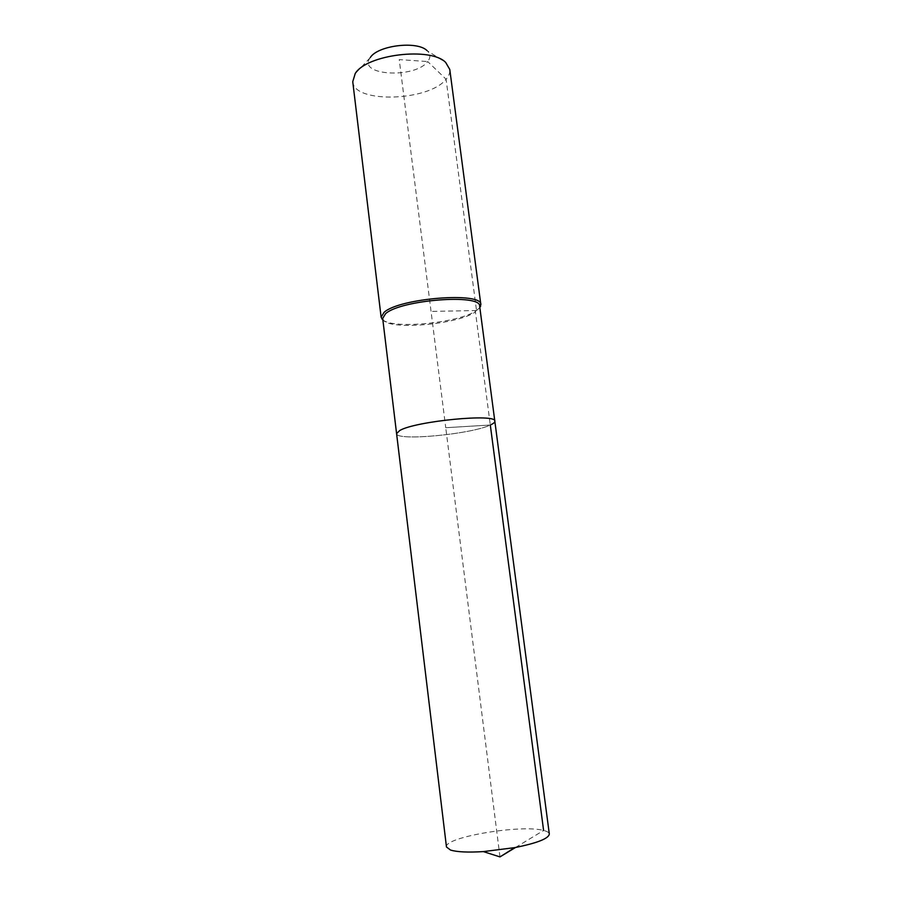 <?xml version="1.0" encoding="UTF-8"?>
<svg xmlns="http://www.w3.org/2000/svg" width="902" height="902" viewBox="0 0 902 902"><rect width="100%" height="100%" fill="white"/><g stroke="black" fill="none" stroke-linecap="round" stroke-linejoin="round"><path stroke-width="0.68" stroke-dasharray="4.51 3.38" d="M446.467 846.978C443.671 837.225 521.604 824.18 543.602 830.46C547.164 831.34 549.07 832.512 549.318 833.989M382.685 318.417L383.339 319.962C389.551 330.572 458.329 324.382 475.444 311.889L490.305 425.011C471.284 434.29 395.933 441.382 396.587 433.625C395.933 441.382 471.284 434.29 490.305 425.011C493.428 423.602 494.939 422.339 494.826 421.211M382.854 319.872C393.328 329.512 459.659 322.803 476.515 310.536L479.402 307.83L479.65 306.173M352.75 81.699C353.832 103.73 428.924 101.306 446.084 79.241L476.515 310.536L479.83 307.616M370.226 57.615L370.045 57.852C357 75.678 415.021 78.925 427.683 61.539L446.084 79.241C448.925 75.96 450.154 72.69 449.771 69.443M499.967 856.9L445.746 427.717L490.305 425.011L445.746 427.717L399.236 59.6L427.683 61.539C430.795 57.581 430.604 53.951 427.086 50.647L445.701 62.475M515.493 847.497L543.602 830.46M476.515 310.536L431.055 311.415M370.045 57.852L354.96 73.93"/><path stroke-width="1.35" d="M549.318 833.989C548.777 838.544 537.242 843.088 514.726 847.632L483.359 851.601C467.924 852.537 456.976 852.018 450.526 850.056L446.467 846.978L396.587 433.625L399.733 430.513L396.587 433.625L382.685 318.417L385.582 313.682C400.544 299.814 481.352 293.578 479.65 306.173L494.826 421.211C497.205 413.217 415.45 421.076 399.733 430.513C415.45 421.076 497.205 413.217 494.826 421.211L549.318 833.989M543.602 830.46L490.305 425.011C493.428 423.602 494.939 422.339 494.826 421.211M479.83 307.616L480.845 304.617C482.626 291.605 399.417 298.01 384.094 312.329L381.129 317.211L382.854 319.872M480.845 304.617L449.771 69.443L445.701 62.475C430.818 46.633 366.449 54.503 355.219 73.547L352.75 81.699L381.129 317.211M427.086 50.647C417.31 40.556 377.634 45.404 370.226 57.615M514.726 847.632L499.967 856.9L515.493 847.497M499.967 856.9L483.359 851.601M479.796 307.334L480.597 306.342M382.82 319.579L381.805 318.823"/></g></svg>

